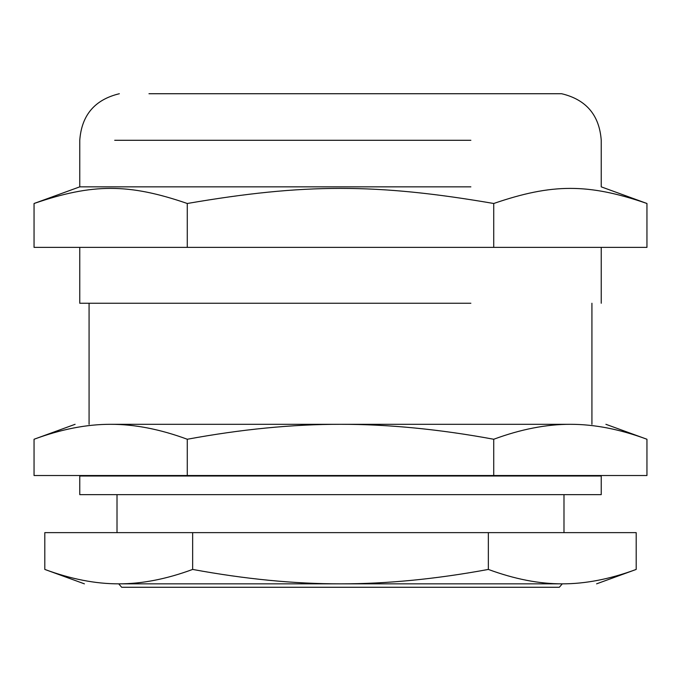 <?xml version="1.0" encoding="UTF-8"?>
<svg xmlns="http://www.w3.org/2000/svg" width="681" height="681" viewBox="0 0 681 681"><rect width="100%" height="100%" fill="white"/><g stroke="black" fill="none" stroke-linecap="round" stroke-linejoin="round"><path stroke-width="1.02" d="M121.669 587.269L559.331 587.269L121.669 587.269L118.724 583.847C95.578 583.889 70.935 579.088 44.801 569.427L84.418 583.847M599.28 476.01L601.238 476.01L601.238 494.636L79.762 494.636L79.762 476.01L599.28 476.01M79.762 247.382L79.762 303.249L470.869 303.249M646.95 203.491L646.95 247.382L34.05 247.382L34.05 203.491C92.642 183.359 128.683 183.359 187.275 203.491C304.458 183.359 376.542 183.359 493.725 203.491C552.317 183.359 588.358 183.359 646.95 203.491L601.238 186.849L601.238 140.295C599.382 115.132 586.188 99.613 561.663 93.731L148.969 93.731M187.275 247.382L187.275 203.491M493.725 247.382L493.725 203.491M119.337 93.731C94.812 99.613 81.618 115.132 79.762 140.295L79.762 186.849L470.869 186.849M44.801 569.427L44.801 532.636L636.199 532.636L636.199 569.427C610.065 579.088 585.422 583.889 562.276 583.847L559.331 587.269M563.987 494.636L563.987 532.636M646.95 439.254L646.95 475.525L187.275 475.525L187.275 439.254C241.397 429.251 292.472 424.272 340.5 424.306C388.528 424.272 439.603 429.251 493.725 439.254C520.786 429.251 546.324 424.272 570.337 424.306C594.351 424.272 619.889 429.251 646.95 439.254L605.894 424.306M493.725 475.525L493.725 439.254M187.275 475.525L34.05 475.525L34.05 439.254C61.111 429.251 86.649 424.272 110.662 424.306C134.676 424.272 160.214 429.251 187.275 439.254M110.662 424.306L110.662 424.306C63.733 424.306 63.733 424.306 110.662 424.306L570.337 424.306C617.267 424.306 617.267 424.306 570.337 424.306L570.337 424.306M554.674 475.525L554.674 476.01M591.925 303.249L591.925 424.306M488.345 532.636L488.345 569.427C436.078 579.088 386.799 583.889 340.5 583.847C294.201 583.889 244.922 579.088 192.655 569.427C166.522 579.088 141.878 583.889 118.724 583.847C73.437 583.847 73.437 583.847 118.724 583.847L562.276 583.847C539.122 583.889 514.478 579.088 488.345 569.427M192.655 532.636L192.655 569.427M562.276 583.847C607.563 583.847 607.563 583.847 562.276 583.847M114.697 140.295L470.869 140.295M601.238 247.382L601.238 303.249M79.762 186.849L34.05 203.491M117.013 494.636L117.013 532.636M34.05 439.254L75.106 424.306M126.325 475.525L126.325 476.01M89.075 303.249L89.075 424.306M636.199 569.427L596.582 583.847"/></g></svg>
